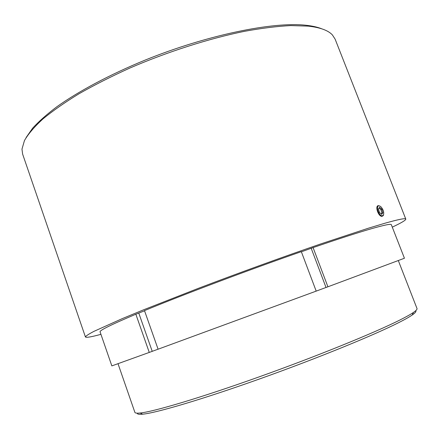 <?xml version="1.0" encoding="UTF-8"?>
<svg xmlns="http://www.w3.org/2000/svg" width="439" height="439" viewBox="0 0 439 439"><rect width="100%" height="100%" fill="white"/><g stroke="black" fill="none" stroke-linecap="round" stroke-linejoin="round"><path stroke-width="0.66" d="M382.16 215.829L383.406 215.137C384.235 212.344 383.351 209.507 380.761 206.615L379.17 205.831C375.515 205.304 378.665 215.862 382.16 215.829M383.604 214.698L383.269 215.631L381.93 216.367C378.352 216.559 374.807 206.111 378.237 205.628L379.905 206.045M415.695 310.724C416.468 311.432 415.321 312.853 412.254 314.988C409.477 316.909 405.054 319.411 398.985 322.484C374.187 335.105 316.722 358.581 259.416 379.005C202.066 399.457 156.064 412.973 142.653 414.186C138.943 414.542 137.155 414.202 137.286 413.165M118.025 363.75L134.877 412.364C135.119 413.132 136.88 413.346 140.162 413.006C153.595 411.705 200.157 397.932 258.373 377.145C316.552 356.391 374.895 332.63 399.978 319.971C406.119 316.887 410.586 314.39 413.384 312.48C416.112 310.609 417.319 309.303 417.012 308.557L398.338 260.612M391.325 224.68L404.434 258.242L327.917 286.788L313.078 247.596C338.282 238.964 357.697 232.681 371.317 228.752C384.405 225.004 391.072 223.649 391.325 224.68L391.33 224.697M26.12 137.544L32.596 128.237C38.747 121.477 46.874 114.288 56.988 106.661C78.768 91.175 109.832 74.586 144.892 60.192C207.252 34.884 273.546 21.478 305.994 25.264C312.343 25.95 317.589 27.13 321.727 28.798M392.285 227.139C401.383 222.858 405.888 220.18 405.795 219.094L335.133 39.164L332.4 34.933C328.235 30.412 320.196 27.476 308.288 26.126L290.827 25.583C277.19 26.28 261.776 28.184 244.583 31.306C209.041 38.539 167.522 51.775 129.73 68.105C111.27 76.468 94.336 85.034 78.927 93.809C64.654 102.539 52.603 110.963 42.764 119.079C34.297 126.893 28.195 134.049 24.463 140.535L21.972 149.15L22.636 154.144L85.429 336.965C86.071 337.843 91.241 336.971 100.937 334.331M405.795 219.094C405.548 217.991 398.639 219.352 385.08 223.188L368.31 228.231L321.118 243.799C283.852 256.606 239.019 272.86 198.219 288.39L143.635 309.791L122.207 318.648L93.935 331.363C88.629 334.139 85.792 336.011 85.429 336.965M313.078 247.596L301.379 251.805M144.552 310.801L135.843 314.22C111.27 324.624 99.346 330.501 100.076 331.84L111.846 365.896L149.265 352.424L135.843 314.22M149.265 352.424L158.084 349.186L144.486 310.625C183.315 294.585 249.067 269.815 301.324 251.657L316.19 291.117L326.023 287.468L311.24 248.392M152.229 351.321L138.812 313.183M316.19 291.117L158.095 349.203M327.917 286.788L326.023 287.468M382.885 212.701L381.826 209.173L379.603 207.29L378.429 208.937L379.488 212.481L381.721 214.364L382.885 212.701L381.93 213.096L381.304 214.012M379.076 208.031L380.865 209.579L381.826 209.173M380.865 209.579L381.93 213.096M383.406 215.137L383.269 215.631M412.254 314.988L413.384 312.48M142.653 414.186L140.162 413.006"/></g></svg>
